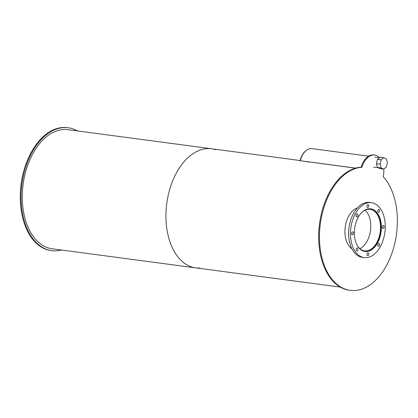 <?xml version="1.0" encoding="UTF-8"?>
<svg xmlns="http://www.w3.org/2000/svg" width="418" height="418" viewBox="0 0 418 418"><rect width="100%" height="100%" fill="white"/><g stroke="black" fill="none" stroke-linecap="round" stroke-linejoin="round"><path stroke-width="0.63" d="M359.914 248.673A20.973 13 97.6 0 0 369.784 234.184A20.973 13 97.6 0 0 365.034 210.186M361.533 212.705A20.973 13 -82.4 0 1 370.113 209.287A20.973 13 -82.4 0 1 379.534 235.48A20.973 13 -82.4 0 1 364.585 250.868A20.973 13 -82.4 0 1 357.191 245.329M362.735 250.81A21.37 13.245 97.6 0 0 364.533 251.26A21.37 13.245 97.6 0 0 379.763 235.585A21.37 13.245 97.6 0 0 370.165 208.895A21.37 13.245 97.6 0 0 368.315 208.859M370.296 208.916A21.501 13.324 97.6 0 0 369.763 208.765M364.109 251.286A21.501 13.324 97.6 0 0 364.663 251.275M380.349 235.684A21.501 13.324 -82.4 0 1 365.029 251.458A21.501 13.324 -82.4 0 1 354.652 228.39A21.501 13.324 -82.4 0 1 370.693 208.833A21.501 13.324 -82.4 0 1 380.349 235.684M357.881 249.771A1.453 0.899 -82.4 0 1 356.847 250.837A1.453 0.899 -82.4 0 1 356.146 249.28A1.453 0.899 -82.4 0 1 357.228 247.963A1.453 0.899 -82.4 0 1 357.881 249.771M353.372 233.683A1.453 0.899 -82.4 0 1 352.337 234.749A1.453 0.899 -82.4 0 1 351.637 233.192A1.453 0.899 -82.4 0 1 352.719 231.87A1.453 0.899 -82.4 0 1 353.372 233.683M357.845 215.74A1.453 0.899 -82.4 0 1 356.81 216.806A1.453 0.899 -82.4 0 1 356.11 215.249A1.453 0.899 -82.4 0 1 357.191 213.927A1.453 0.899 -82.4 0 1 357.845 215.74M368.681 206.455A1.453 0.899 -82.4 0 1 367.647 207.521A1.453 0.899 -82.4 0 1 366.947 205.964A1.453 0.899 -82.4 0 1 368.028 204.642A1.453 0.899 -82.4 0 1 368.681 206.455M379.528 211.268A1.453 0.899 -82.4 0 1 378.494 212.334A1.453 0.899 -82.4 0 1 377.794 210.776A1.453 0.899 -82.4 0 1 378.875 209.455A1.453 0.899 -82.4 0 1 379.528 211.268M384.037 227.355A1.453 0.899 -82.4 0 1 383.003 228.421A1.453 0.899 -82.4 0 1 382.303 226.864A1.453 0.899 -82.4 0 1 383.384 225.548A1.453 0.899 -82.4 0 1 384.037 227.355M379.565 245.298A1.453 0.899 -82.4 0 1 378.53 246.364A1.453 0.899 -82.4 0 1 377.83 244.807A1.453 0.899 -82.4 0 1 378.912 243.485A1.453 0.899 -82.4 0 1 379.565 245.298M368.728 254.583A1.453 0.899 -82.4 0 1 367.694 255.649A1.453 0.899 -82.4 0 1 366.994 254.092A1.453 0.899 -82.4 0 1 368.075 252.77A1.453 0.899 -82.4 0 1 368.728 254.583M371.513 202.688L369.664 202.443A27.698 17.169 97.6 0 0 348.999 227.638A27.698 17.169 97.6 0 0 362.364 257.357L364.209 257.603A27.698 17.169 97.6 0 0 383.954 237.283A27.698 17.169 97.6 0 0 371.513 202.688A27.698 17.169 97.6 0 0 350.843 227.883A27.698 17.169 97.6 0 0 364.209 257.603M351.925 248.809A21.501 13.324 -82.4 0 1 345.211 227.136A21.501 13.324 -82.4 0 1 357.353 207.971M379.507 157.649A18.402 11.406 97.6 0 0 374.711 155.047L373.891 154.942A18.402 11.406 97.6 0 0 361.126 167.169L361.946 167.278A61.995 38.419 97.6 0 0 319.911 227.544A61.995 38.419 97.6 0 0 350.253 290.343A61.995 38.419 97.6 0 0 393.474 248.428A61.995 38.419 97.6 0 0 383.264 176.73A18.402 11.406 97.6 0 0 383.787 169.097L380.077 168.616L377.496 167.472L381.19 167.963L380.119 164.138L376.425 163.647L377.496 167.472M361.126 167.169A61.995 38.419 97.6 0 0 319.091 227.434A61.995 38.419 97.6 0 0 349.432 290.233L350.253 290.343M374.711 155.047A18.402 11.406 97.6 0 0 361.946 167.278M380.119 164.138L381.179 159.869L383.761 157.664L386.336 158.809L387.413 162.633L386.347 166.902L383.771 169.107L381.19 167.963M381.179 159.869L377.485 159.378L376.425 163.647M383.761 157.664L380.066 157.173L377.485 159.378M368.629 156.165L312.074 148.641A16.485 10.22 97.6 0 0 300.323 160.737L355.514 168.151M355.681 168.099L300.323 160.737M307.617 161.928A60.082 37.239 97.6 0 0 306.775 161.667M306.791 150.109A16.093 9.975 97.6 0 0 300.04 160.773L300.552 160.841M308.129 161.996A60.082 37.239 97.6 0 0 307.287 161.735M77.34 130.907A61.995 38.419 97.6 0 0 68.207 127.767L67.387 127.657A61.995 38.419 97.6 0 0 21.13 184.045A61.995 38.419 97.6 0 0 51.043 250.56L51.863 250.669A61.995 38.419 97.6 0 0 61.503 250.021M68.207 127.767A61.995 38.419 97.6 0 0 21.95 184.155A61.995 38.419 97.6 0 0 51.863 250.669M215.782 149.717A60.082 37.239 97.6 0 0 211.607 148.761A60.082 37.239 97.6 0 0 166.777 203.409A60.082 37.239 97.6 0 0 195.77 267.875A60.082 37.239 97.6 0 0 200.05 268.042M67.956 129.664A60.082 37.239 97.6 0 0 23.126 184.312A60.082 37.239 97.6 0 0 52.114 248.773L195.77 267.875A60.082 37.239 97.6 0 1 166.777 203.409A60.082 37.239 97.6 0 1 211.607 148.761L67.956 129.664M370.165 208.895L369.214 208.77M364.533 251.26L363.582 251.134M379.398 157.743L374.883 157.142M377.95 167.675L373.561 167.09M300.103 160.528L211.607 148.761M340.294 287.093L195.77 267.875"/></g></svg>
